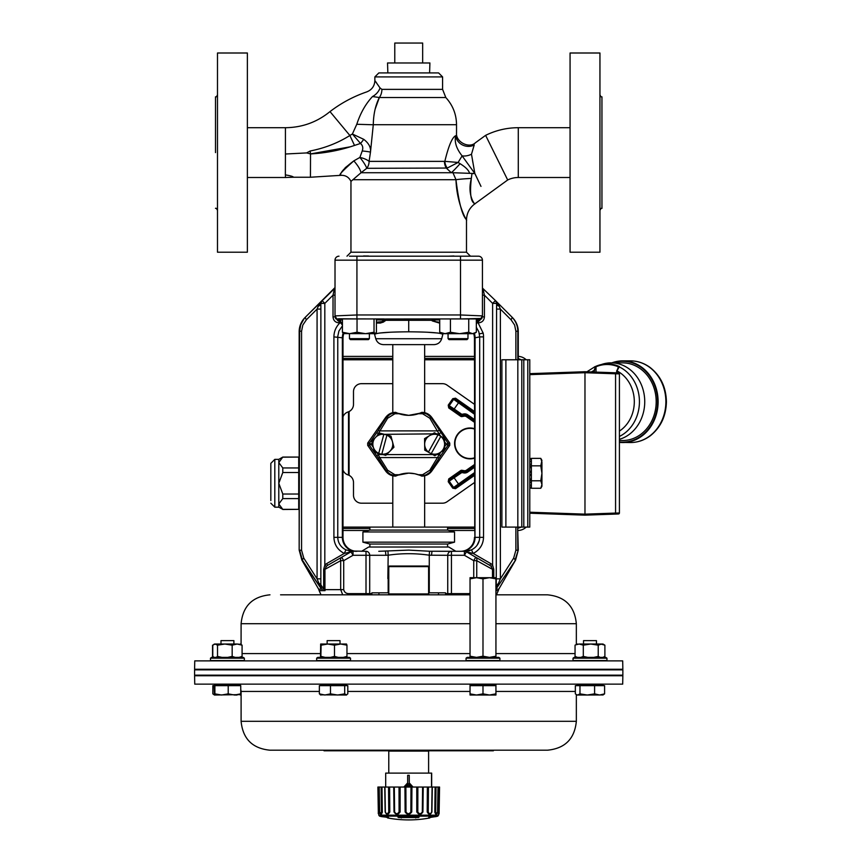 <?xml version="1.0" encoding="UTF-8"?>
<svg xmlns="http://www.w3.org/2000/svg" width="861" height="861" viewBox="0 0 861 861"><rect width="100%" height="100%" fill="white"/><g stroke="black" fill="none" stroke-linecap="round" stroke-linejoin="round"><path stroke-width="1.29" d="M474.874 173.502L480.987 186.385L474.841 173.513L471.484 154.216L474.228 144.949C475.918 141.968 475.918 141.968 474.228 144.949A11.957 10.526 -160.1 0 1 462.465 144.96A11.957 10.526 -160.1 0 1 455.749 135.694C456.782 132.163 456.782 132.163 455.749 135.694C456.782 132.163 456.782 132.163 455.749 135.694C452.262 137.157 448.624 145.703 444.836 161.341L444.437 161.373A9.955 7.437 -90 0 0 446.547 168.315L451.347 172.727L452.961 172.727L455.975 179.701C456.857 207.566 469.557 224.818 466.038 219.189C461.991 214.723 458.644 201.56 455.975 179.701A19.921 1.324 -2.7 0 1 471.344 178.421C469.675 193.058 470.687 201.399 474.368 203.454C477.188 206.446 466.328 197.761 471.344 178.421L471.957 173.631L474.841 173.513L452.961 172.727M570.068 127.708L518.279 127.708L518.279 177.506A23.904 23.904 0 0 0 507.689 179.981L485.615 135.349L475.509 142.689C469.223 149.028 455.566 141.817 456.524 133.014L456.524 124.716C456.395 114.298 452.821 105.236 445.804 97.53L442.586 89.372L381.897 89.372L380.024 87.94L374.858 80.579C374.567 86.068 371.877 89.835 366.775 91.89C353.451 96.464 341.193 103.04 330 111.596L349.878 135.5C337.942 142.98 324.705 148.146 310.164 150.998L306.602 152.924L285.432 154.011L285.357 174.729M472.571 160.684L472.85 162.331M474.572 172.125L474.831 173.448M215.498 152.612L215.498 96.83L215.498 152.612M601.947 172.523L601.947 132.691M572.285 372.167L529.784 373.652L584.974 371.726L615.572 372.791L615.572 373.792L619.414 373.889L619.414 512.984L615.572 513.081L615.572 514.082L584.974 515.147L529.784 513.221L572.285 514.706M584.974 371.726L584.974 515.147M593.509 372.017L595.618 366.431A37.798 32.729 90 0 1 599.396 365.042A37.798 32.729 90 0 1 619.425 366.571L616.971 370.908L616.971 372.845L585.545 371.748M615.572 372.791L618.456 372.888A1.001 1.001 0 0 1 619.414 373.889M585.545 515.126L616.96 514.028M619.414 512.984A1.001 1.001 0 0 1 618.456 513.974L615.572 514.082M619.414 439.336A38.842 33.644 -90 0 0 644.738 401.883A38.842 33.644 -90 0 0 611.095 362.858A38.842 33.644 -90 0 0 602.904 364.031L595.608 366.431M619.414 440.541L622.546 440.541A38.842 33.644 -90 0 0 656.19 401.883A38.842 33.644 -90 0 0 622.546 362.858L611.095 362.858M595.166 366.571L596.038 367.087L596.016 372.113M586.922 371.791L595.059 366.603M619.425 366.571L618.532 366.915L619.425 366.571M619.414 431.081A33.697 29.188 -90 0 0 634.277 400.128A33.697 29.188 -90 0 0 616.971 370.908L618.23 367.27M591.41 371.952A33.697 29.188 -90 0 1 593.509 370.779L594.327 370.79L594.327 372.049M595.973 366.797L595.973 366.797A37.206 32.223 -90 0 1 618.306 366.818M474.454 428.649A15.433 15.433 0 0 0 454.748 445.675A15.433 15.433 0 0 0 474.454 458.224M521.411 359.769L518.279 358.639M517.687 528.331L521.411 527.093M526.168 359.769A11.957 11.957 135 0 0 518.279 356.389M517.784 530.484L517.827 530.484A11.957 11.957 45 0 0 526.168 527.093M342.99 356.389L392.788 356.389M424.656 356.389L474.454 356.389M474.68 530.484L449.055 530.484M368.39 530.484L342.99 530.484M474.454 412.656L454.963 399.009L453.575 399.256L449.044 405.725L448.226 405.154L452.757 398.686L455.534 398.191L474.454 411.44M474.454 422.299L466.447 416.692A3.024 3.024 0 0 0 464.187 416.186L462.066 416.563A1.851 1.69 12.5 0 1 460.581 416.24L461.216 415.12L449.442 407.081A1.001 0.99 -100 0 1 449.205 405.703L449.291 407.113L461.152 415.422L464.014 415.206A4.014 4.014 0 0 1 467.017 415.874L474.454 421.083M460.581 416.24L448.721 407.931L449.442 407.081M474.454 414.216L452.757 398.686M453.618 409.804L454.188 408.986L449.205 405.703L453.607 399.407A1.001 0.99 -10 0 1 454.995 399.17L455.534 398.191M462.066 416.563L461.787 414.302L463.788 413.958A5.295 5.295 0 0 1 467.749 414.83L474.454 419.533M454.995 399.17L458.967 402.162L454.188 408.986L461.787 414.302L461.216 415.12A1.001 0.99 12.5 0 0 461.959 415.293L463.961 414.937L463.788 413.958M474.454 465.779L467.017 470.989A4.014 4.014 0 0 1 464.014 471.656L461.152 471.451L449.291 479.76L448.721 478.942L460.581 470.633A1.851 1.69 -12.5 0 1 462.066 470.3L464.187 470.676A3.024 3.024 0 0 0 466.447 470.181L474.454 464.563M474.594 467.243L467.749 472.032A5.295 5.295 0 0 1 463.788 472.915L461.787 472.56L449.205 481.17A1.001 0.99 -80 0 1 449.442 479.781L449.044 481.138L453.575 487.617L454.963 487.853L474.798 473.97M474.788 475.197L455.534 488.671L452.757 488.187L448.226 481.708L449.205 481.17L453.607 487.455L474.798 472.409M474.798 473.625L458.967 484.711L453.618 477.069L461.216 471.742L461.787 472.56L461.959 471.58A1.001 0.99 167.5 0 0 461.216 471.742L460.581 470.633M452.757 488.187L453.607 487.455A1.001 0.99 -170 0 0 454.995 487.703L455.534 488.671M463.788 472.915L463.961 471.936L461.959 471.58L462.066 470.3M282.795 457.062L278.792 462.572L278.792 459.365L282.795 457.062L298.713 457.062L282.795 457.191M282.795 467.953L282.795 472.517L278.792 483.269L278.792 462.572L282.795 467.953L298.713 467.953L298.713 457.191M282.795 494.031L282.795 498.594L278.792 503.976L278.792 483.269L282.795 494.031L298.713 494.031L298.713 467.953M282.795 509.357L278.792 507.172L278.792 503.976L282.795 509.357L298.713 509.357L298.713 494.031M270.828 500.521L270.828 463.358L274.81 459.365L274.81 507.172L270.828 503.19M282.795 509.486L298.713 509.357M298.713 472.517L282.795 472.517M298.713 498.594L282.795 498.594M474.454 429.026A15.078 15.078 0 0 0 455.114 445.675A15.078 15.078 0 0 0 474.454 457.848M474.454 428.939A15.154 15.154 0 0 0 455.028 445.675A15.154 15.154 0 0 0 474.454 457.923M431.673 787.051L431.673 773.103L385.696 773.103L385.696 787.051M431.512 787.051L431.512 773.103M409.255 782.886L413.054 787.051L409.255 782.886L409.255 775.298L407.662 775.298L407.662 782.886L403.884 787.051M408.458 783.801L405.961 786.545L408.458 785.652L410.966 786.545L408.458 783.801M409.276 782.886L409.255 775.298M408.48 783.801L405.983 786.545M408.458 785.652L410.923 786.502M384.964 787.051L385.351 811.945C386.374 814.237 387.504 814.237 388.752 811.945L388.537 787.051L384.727 787.051L385.147 811.945C386.6 815.001 388.15 815.001 389.796 811.945L388.752 811.945M437.829 816.131L379.54 816.131A113.996 113.996 0 0 0 381.466 816.615L385.771 817.1A113.986 105.655 87.3 0 0 387.644 817.541L388.828 817.95L387.611 817.95A113.996 113.996 0 0 0 429.768 817.95L428.434 817.95L429.574 817.541A113.986 104.924 -87.4 0 0 431.426 817.1L435.914 816.615A113.996 113.996 0 0 0 437.829 816.131L439.099 813.699L439.562 787.051L438.83 787.051L438.421 811.945C438.593 815.001 438.604 815.001 438.475 811.945M419.103 817.1A113.986 42.738 88.9 0 1 418.36 817.541L398.675 817.541A113.986 44.492 -88.9 0 1 397.89 817.1L419.103 817.1A1.001 0.904 -121.3 0 1 418.285 816.669M435.914 816.615L431.598 817.1A113.986 105.655 -87.3 0 1 430.489 817.369M380.164 813.57L381.498 814.075L382.327 812.343L382.015 787.051L384.727 787.051M378.958 811.945C378.786 815.001 378.765 815.001 378.905 811.945L378.485 787.051L381.122 787.051L381.466 811.998L380.497 813.699L379.647 811.945L379.206 787.051M438.572 815.184L378.797 815.184L377.893 787.051L378.323 811.945C378.27 814.237 378.28 814.237 378.366 811.945M438.012 787.051L437.571 811.945L436.688 813.699L435.677 812.192L436.021 787.051L438.83 787.051M437.076 813.527L435.558 813.979L434.805 812.267L435.106 787.051L432.33 787.051L431.921 811.945C430.457 815.001 428.886 815.001 427.196 811.945L427.357 787.051L423.235 787.051L422.912 811.945C420.943 815.001 418.898 815.001 416.778 811.945L416.767 787.051L411.924 787.051L411.752 811.945C409.556 815.001 407.35 815.001 405.122 811.945L404.95 787.051L400.117 787.051L400.117 811.945C398.04 815.001 396.006 815.001 394.015 811.945L393.703 787.051L389.613 787.051L389.796 811.945M382.015 787.051L381.122 787.051M389.613 787.051L388.537 787.051M394.327 787.051L399.02 787.051L399.073 811.945C397.47 814.237 395.985 814.237 394.607 811.945L394.327 787.051L393.703 787.051M400.117 787.051L399.02 787.051M405.886 787.051L410.977 787.051L410.858 811.945C409.147 814.237 407.533 814.237 406.005 811.945L405.886 787.051L404.95 787.051M411.924 787.051L410.977 787.051M417.865 787.051L422.59 787.051L422.31 811.945C420.749 814.237 419.253 814.237 417.822 811.945L417.865 787.051L416.767 787.051M423.235 787.051L422.59 787.051M428.444 787.051L432.082 787.051L431.695 811.945C430.522 814.237 429.37 814.237 428.24 811.945L428.444 787.051L427.357 787.051M436.021 787.051L435.106 787.051M378.485 787.051L377.893 787.051M394.607 811.945L394.015 811.945M406.005 811.945L405.122 811.945M417.822 811.945L416.778 811.945M428.24 811.945L427.196 811.945M435.677 811.945L434.794 811.945M439.056 811.945C439.099 814.237 439.088 814.237 439.013 811.945L438.421 811.945M439.013 811.945L439.433 787.051M429.768 817.53L431.727 817.035M429.639 817.519L428.606 817.799L429.122 816.96M398.708 816.658A1.001 0.893 120.3 0 1 397.89 817.1M399.665 816.648A1.001 0.904 118.2 0 1 398.675 817.541M418.36 817.541A1.001 0.904 -119.1 0 1 417.359 816.648M385.771 817.1L387.579 817.519M387.644 817.541L388.645 817.81L388.117 816.96M378.905 811.945L378.323 811.945M382.338 811.945L381.466 811.945M400.117 811.945L399.073 811.945M411.752 811.945L410.858 811.945M422.912 811.945L422.31 811.945M495.936 623.708L576.343 623.708C574.631 606.166 565.01 596.533 547.467 594.822L495.936 594.822M451.433 594.822L451.433 593.627L468.384 593.627L468.384 594.822L470.041 594.822L280.557 594.822M441.65 592.831L445.546 592.831L445.697 594.822L447.914 594.822A3.982 3.692 -90 0 1 447.742 593.627L447.742 555.291L429.273 555.205L429.488 551.244L464.423 551.298L438.669 551.298M408.684 594.822L388.074 594.822L388.774 593.929L388.774 566.635L428.606 566.635L428.014 566.043L389.366 566.043L388.774 566.635M429.305 750.2L428.606 751.093L388.774 751.093L388.774 773.103M429.305 594.822L428.606 593.929L388.774 593.929M473.324 577.688L476.51 577.688L470.041 578.85L470.041 577.688L492.653 577.688M622.277 675.175L622.847 675.767L194.597 675.767L195.167 675.175M194.597 675.767L194.747 684.14L622.697 684.14L622.847 675.767M602.969 685.657L602.969 684.463L577.021 684.463L577.021 685.657M346.531 685.657L346.531 684.463L320.636 684.463L320.636 685.657M240.37 685.657L240.37 684.463L214.475 684.463L214.475 685.657L212.85 685.657L212.85 693.858L214.357 694.87M576.343 721.314L241.102 721.314C242.813 738.856 252.434 748.489 269.977 750.2L547.467 750.2C565.01 748.478 574.631 738.856 576.343 721.314L576.343 694.623L577.656 695.021L579.97 693.858L587.277 695.021L577.053 695.01M495.936 695.021L489.457 695.021L495.936 693.858L495.936 695.021L495.936 684.463L470.041 684.463L470.041 693.858L476.51 695.021L482.989 693.858L489.457 695.021L470.041 695.021L470.041 693.858M622.858 669.847L194.586 669.847L194.586 675.175L622.858 675.175L622.858 669.847M235.301 658.17L244.363 658.17L244.363 660.559L210.493 660.559L210.493 658.17L235.301 658.17M210.493 658.17L211.634 657.373L243.222 657.373L244.363 658.17M233.912 644.028L233.912 640.638L220.986 640.638L220.986 644.028M573.039 658.17L574.179 657.373L605.767 657.373L606.951 658.17L606.951 660.559L606.908 658.17L573.039 658.17L573.039 660.559L606.908 660.559M605.767 657.373L606.951 658.17M596.458 644.028L596.458 640.638L583.532 640.638L583.532 644.028M349.749 658.17L350.513 658.17L350.513 660.559L316.654 660.559L316.654 658.17L349.749 658.17M316.654 658.17L317.784 657.373L349.372 657.373L350.513 658.17M327.804 644.028L320.658 644.028L321.11 645.18L327.804 644.028L334.498 645.18L340.73 644.028L346.961 645.18L346.531 644.028L327.137 644.028L327.137 640.638L340.02 640.638L340.02 644.028M466.059 658.17L499.918 658.17L499.918 660.559L466.059 660.559L466.059 658.17L467.189 657.373L498.788 657.373L499.918 658.17M606.521 669.255L622.847 669.255L622.697 660.882L194.747 660.882L194.597 669.255L606.521 669.255M470.041 657.373L470.041 578.85M470.041 656.211L476.51 657.373L482.989 656.211L482.989 578.85L476.51 577.688M482.989 656.211L489.457 657.373L495.936 656.211L495.936 578.85L489.457 577.688L482.989 578.85M495.936 656.211L495.936 578.85M489.457 577.688L495.936 577.688M600.763 644.028L604.896 645.18L604.896 656.416L603.26 657.373L604.67 656.416M604.056 644.674L602.969 644.028L590.764 644.028L598.223 645.18L601.559 644.028M602.915 644.028L604.896 645.18M590.764 644.028L579.173 644.028L583.306 645.18L590.764 644.028M575.503 644.9L579.173 644.028L575.503 644.9M575.051 645.18L575.051 656.416L576.676 657.373M604.896 656.416L602.904 657.373M598.223 645.18L598.223 656.416L593.767 657.373M600.214 657.373L598.223 656.416M583.306 645.18L583.306 656.416L580.841 657.373M587.762 657.373L583.306 656.416M577.516 657.373L575.051 656.416M241.102 644.415L237.119 644.028L242.081 645.18L241.08 644.437L241.102 623.708C242.813 606.166 252.434 596.533 269.977 594.822M212.549 645.18L212.549 656.416L213.388 656.921M320.658 644.028L320.475 657.373M346.961 645.18L346.961 656.416L343.238 657.373M346.692 657.373L346.961 656.416M334.498 645.18L334.498 656.416L330.495 657.373M338.222 657.373L334.498 656.416M321.11 645.18L320.841 657.373M325.114 657.373L321.11 656.416M576.364 644.437L577.742 644.028M237.119 644.028L224.85 644.028L232.169 645.18L237.119 644.028M224.85 644.028L215.153 644.028L217.521 645.18L224.85 644.028M215.153 644.028L212.775 645.18L212.775 656.416L214.131 657.373M242.081 645.18L242.081 656.416L239.121 657.373M240.66 657.373L242.081 656.416M232.169 645.18L232.169 656.416L227.799 657.373M235.128 657.373L232.169 656.416M217.521 645.18L217.521 656.416L216.1 657.373M221.901 657.373L217.521 656.416M241.102 694.623L214.475 695.021L214.884 693.858L221.546 695.021L228.208 693.858L234.483 695.021L240.746 693.858L240.359 695.021M237.098 695.021L234.483 695.021M603.044 694.945L587.277 695.021L594.596 693.858L599.59 695.021L604.594 693.858L602.915 695.021M320.916 695.021L319.366 693.858L324.92 695.021L330.473 693.858L337.587 695.021L344.691 693.858L346.531 695.021L320.346 694.849M577.656 695.021L577.021 695.021L577.656 695.021M388.451 750.792L324.037 750.792L324.037 750.2L324.037 750.792M493.375 750.2L493.375 750.792L493.375 750.2L493.353 750.792L428.918 750.792M214.109 685.657L214.497 695.021M346.251 695.021L347.801 693.858L347.801 685.657L330.473 685.657L330.473 693.858M604.594 693.858L604.594 685.657L575.342 685.657L575.342 693.858L577.021 695.021M482.989 693.858L482.989 685.657L495.936 685.657L495.936 693.858M482.989 685.657L470.041 685.657M240.746 693.858L240.746 685.657L214.884 685.657L214.884 693.858M228.208 685.657L228.208 693.858M344.691 685.657L344.691 693.858M330.473 685.657L319.366 685.657L319.366 693.858M594.596 685.657L594.596 693.858M579.97 685.657L579.97 693.858M362.911 531.958L454.533 531.958L454.533 542.161L362.911 542.161L362.911 531.958L369.875 530.085L447.569 530.085L447.569 527.093L474.745 527.093L474.96 537.361L474.96 338.018A15.939 15.896 45 0 0 474.282 333.487M369.875 547.015L369.875 544.034L447.569 544.034L454.533 542.161M529.784 464.219L531.377 464.219L531.377 458.364L540.773 458.364L541.935 462.099L541.935 486.261L540.773 488.262L541.935 484.528L540.773 480.793L541.935 473.313L540.773 465.833L541.935 460.366L540.773 458.364M529.784 471.365L531.377 471.365L531.377 464.219M540.773 488.262L531.377 488.262L531.377 471.365M531.377 465.833L540.773 465.833M531.377 480.793L540.773 480.793M531.377 458.504L529.784 458.504L531.377 458.504M531.377 461.464L529.784 461.464M531.377 467.598L529.784 467.598M531.377 475.261L529.784 475.261M531.377 482.408L529.784 482.408M531.377 487.122L529.784 487.122M529.784 459.516L531.377 459.516M529.784 479.028L531.377 479.028M529.784 485.163L531.377 485.163M529.784 488.122L531.377 488.122M501.888 527.093L529.784 527.093L529.784 359.769L501.888 359.769L501.888 527.093L501.888 359.769M369.875 530.085L369.875 527.093L342.99 527.093M501.888 409.169L501.888 392.046M424.656 383.672L442.479 383.672A7.964 7.964 0 0 1 447.053 385.115L474.454 404.304M474.454 359.769L424.656 359.769M392.788 359.769L342.99 359.769M474.454 482.569L447.053 501.748A7.964 7.964 0 0 1 442.479 503.19L424.656 503.19M392.788 503.19L361.459 503.19A7.964 7.964 0 0 1 353.494 495.226L353.494 482.472A7.964 7.964 0 0 0 348.016 474.906A7.964 7.964 0 0 1 342.721 469.051M342.99 416.885A7.964 7.964 0 0 1 348.016 411.967A7.964 7.964 0 0 0 353.494 404.39L353.494 391.647A7.964 7.964 0 0 1 361.459 383.672L392.788 383.672M521.809 527.093L521.809 359.769M518.279 550.018L515.039 560.124A3.982 1.195 -148.3 0 0 513.651 558.132L515.879 550.222L517.805 550.222L517.655 527.093L518.279 550.018L515.588 560.08L496.248 588.72L495.936 586.804M392.788 527.093L392.788 475.81L385.663 471.042C388.085 474.293 391.335 475.982 395.393 476.101L393.94 476.015L397.201 475.433M397.782 475.197L408.717 473.12L414.862 473.754M392.788 344.637L392.788 412.656L385.663 417.434L386.008 418.091L378.076 430.758L369.498 443.103A1.991 1.98 90 0 0 369.498 445.374L378.076 457.718L386.008 470.375L385.663 471.042L367.69 445.374L367.69 443.103L385.663 417.434C388.085 414.173 391.335 412.484 395.393 412.365L393.94 412.451L395.597 412.753A10.224 9.245 1 0 0 394.704 412.785L390.098 414.195L386.008 418.091A1.991 0.872 32.1 0 1 387.622 418.231L394.855 413.764A8.061 6.974 180 0 1 395.597 413.743L399.041 413.743L396.534 412.753M419.662 413.28L408.717 415.346L397.782 413.28M397.201 413.043L395.694 412.365M424.656 527.093L424.656 475.81L431.781 471.042L449.754 445.374L449.754 443.103L431.781 417.434C429.359 414.173 426.109 412.484 422.051 412.365L423.504 412.451L420.243 413.043M421.75 412.365L420.911 412.753L421.847 412.753A10.224 9.245 179 0 1 422.74 412.785L427.347 414.195L430.812 417.198L447.946 443.103A1.991 1.98 90 0 1 447.946 445.374L449.754 445.374L431.802 471.01C429.359 474.293 426.109 475.982 422.051 476.101L423.504 476.015L420.243 475.433M414.894 473.765L419.662 475.197M369.875 527.093L447.569 527.093M440.692 432.749L439.067 433.879L429.822 418.231A1.991 0.872 147.9 0 1 431.436 418.091L431.781 417.434L424.656 412.656L424.656 344.637M394.704 475.681L394.855 474.702L387.622 470.235A1.991 0.872 -32.1 0 1 386.008 470.375L389.764 474.077L394.704 475.681A10.224 9.245 179 0 0 395.597 475.713L396.534 475.713L395.694 476.101M396.534 475.713L399.041 474.734C405.499 472.592 411.945 472.592 418.403 474.734L421.847 474.734A8.061 6.974 180 0 0 422.59 474.702L429.822 470.235L440.767 452.154L436.721 454.586L439.067 454.586L440.692 455.717L439.368 457.718A1.991 0.872 -147.9 0 1 437.743 457.568L379.701 457.568L377.301 453.058M439.368 457.718L429.887 472.323L426.206 474.831L422.74 475.681A10.224 9.245 1 0 1 421.847 475.713L418.403 474.734M420.911 475.713L421.75 476.101M429.822 418.231L422.59 413.764A8.061 6.974 0 0 0 421.847 413.743L418.403 413.743L420.911 412.753M418.403 413.743C411.945 415.874 405.499 415.874 399.041 413.743M431.781 471.042L431.436 470.375A1.991 0.872 -147.9 0 1 429.822 470.235M376.752 432.749L379.098 433.879L376.688 436.29L387.622 418.231M424.753 450.152L428.391 452.165L424.753 450.152L424.656 444.405A9.955 9.955 0 0 0 428.455 452.057L438.001 434.87A9.955 9.955 0 0 0 424.656 444.405L424.559 438.647L432.513 433.879L383.845 434.331A9.955 9.955 0 0 0 378.732 453.316L383.877 434.202L379.862 433.126L371.726 441.241L374.686 452.359L382.962 454.586L378.377 454.586L376.752 455.717M390.969 436.118L386.955 435.031L390.969 436.118L392.455 441.671A9.955 9.955 0 0 0 386.923 435.16L381.81 454.145A9.955 9.955 0 0 0 392.455 441.671L393.929 447.225L385.793 455.351L381.778 454.264M372.135 442.791L373.373 447.451L371.123 444.233L372.135 442.791M431.802 417.456L449.754 443.092L447.946 443.103L446.321 444.233L444.534 441.693M439.368 430.758A1.991 0.872 147.9 0 0 437.743 430.898L379.701 430.898A1.991 0.872 32.1 0 0 378.076 430.758M440.692 455.717L447.946 445.374L446.321 444.233L444.62 446.665M385.642 417.456L367.69 443.092L369.498 443.103L371.123 444.233L369.498 445.374L367.69 445.374L385.642 471.01M378.076 457.718A1.991 0.872 -32.1 0 0 379.701 457.568L387.622 470.235M386.955 435.031L383.877 434.202M424.559 438.647L434.428 432.739L444.48 438.324L444.577 444.072A9.955 9.955 0 0 0 440.789 436.409L431.232 453.607A9.955 9.955 0 0 0 444.577 444.072L444.674 449.819L434.805 455.738L428.391 452.165M473.959 333.681L442.08 333.681L439.713 332.249L445.062 333.681L450.421 332.249L459.58 333.681L468.739 332.249L472.538 333.681L476.337 332.249L473.959 333.681M476.337 318.936L476.337 332.249M468.739 318.936L468.739 332.249M437.108 318.936L439.713 318.936L439.713 332.249M450.421 318.936L450.421 332.249M380.336 318.936L376.418 318.936L376.418 332.249L375.364 333.681L343.356 333.594M375.224 333.681L374.029 332.249L365.527 333.681L357.035 332.249L349.458 333.681L349.458 338.653L369.38 338.653L369.38 333.681M349.727 333.681L342.43 332.249L343.625 333.681M374.029 318.936L374.029 332.249M357.035 318.925L357.035 332.249M342.43 318.936L342.43 332.249M350.266 256.191L368.583 256.191M368.39 339.654L369.38 338.653L368.39 339.654L350.459 339.654L349.458 338.653L349.458 333.681M448.861 256.191L467.179 256.191M467.975 338.653L466.985 339.654L449.055 339.654L448.064 338.653L467.975 338.653L467.975 333.681M483.312 290.189L484.42 295.183L484.42 316.891C484.065 320.529 482.074 322.52 478.436 322.875L476.908 322.757L476.337 324.242M482.429 288.058L495.441 300.564L492.621 303.384L484.42 295.183L482.429 295.183M482.429 290.857A1.991 0.775 180 0 0 483.699 291.578M335.015 288.058L305.644 316.923L334.509 288.058M473.701 333.681A15.982 15.939 135 0 1 474.454 338.513L474.745 527.093M343.743 333.681A15.982 15.939 -135 0 0 342.99 338.513L342.99 537.361A13.959 13.948 180 0 0 356.949 551.298M302.405 560.124L299.639 550.222L301.565 550.222L303.793 558.132A3.982 1.195 148.3 0 0 302.405 560.124L321.196 588.72L301.856 560.08L299.165 550.018L299.165 331.689A19.975 19.921 135 0 1 305.031 317.548L305.644 316.923C301.727 320.97 299.725 325.727 299.639 331.205L299.165 331.689M454.769 318.936L433.621 318.936A1.001 1.001 0 0 0 433.287 319A1.001 1.001 0 0 1 433.621 318.936L460.517 318.925L460.517 314.965L482.429 315.901L482.429 316.891L484.42 316.891M461.259 318.936L481.88 318.441L477.521 321.68L476.79 321.088L477.661 320.195L481.019 318.936L461.679 318.936A18.587 7.663 -175.4 0 1 461.259 318.936L460.517 318.925M342.43 325.06L340.536 322.757L339.008 322.875C335.37 322.52 333.379 320.529 333.024 316.891L335.015 316.891L337.856 320.722L335.015 315.901L356.928 314.965L356.928 318.925L356.185 318.936A18.587 7.663 175.4 0 1 355.765 318.936L336.425 318.936L339.783 320.195L342.43 324.457M356.928 318.925L383.898 318.936L385.717 320.303L383.489 322.046L380.325 323.069L376.418 323.026M376.418 322.186L381.886 321.637L384.77 319.625L383.855 318.936A1.001 0.57 92.1 0 0 383.898 318.936L362.675 318.936M479.394 333.864L483.172 333.11A17.392 15.681 86 0 1 483.538 336.888L479.685 336.888L478.867 331.905L476.337 327.309M443.049 333.681L442.823 334.434C441.155 332.841 429.779 331.959 408.717 331.808C387.665 331.959 376.3 332.841 374.61 334.434L374.395 333.681M379.572 333.035L390.248 332.217M439.713 323.155L432.233 320.895L431.727 320.314L432.674 319.625A1.001 1.001 0 0 1 432.674 319.614M441.682 338.728L375.762 338.728C377 342.43 379.572 344.4 383.457 344.637L433.976 344.637C437.872 344.4 440.445 342.43 441.682 338.728L442.823 334.434M427.196 332.217L437.872 333.035M440.046 333.358L440.961 333.541M378.775 551.298L408.717 550.114L429.488 551.244M361.598 551.298L368.669 547.015L448.775 547.015L455.846 551.298M518.279 359.769L518.279 331.689A19.975 19.921 -135 0 0 512.413 317.548L511.8 316.923L512.413 317.548M517.805 359.769L517.805 331.205L515.879 331.205L514.62 325.049L511.036 319.743L500.37 309.077L496.571 309.077L496.614 303.406L495.732 300.855L511.8 316.923C515.717 320.97 517.719 325.727 517.805 331.205L518.279 331.689M445.546 592.831L428.606 592.831M388.774 592.831L371.898 592.831L371.748 594.822M388.171 577.709L388.795 578.151L388.322 579.055L387.848 578.603L388.171 555.205L385.922 555.291L385.48 551.298M342.7 594.822L340.687 589.645L324.952 589.645L325.027 590.646L321.616 586.018L321.196 588.72L317.074 578.85L317.074 309.077L318.279 306.172A7.964 3.003 -1.2 0 0 320.841 304.062L320.873 309.077L317.074 309.077L306.408 319.743A3.982 1.561 -135 0 1 305.644 316.923M349.06 594.822L349.06 593.627L366.011 593.627L366.011 555.291L353.021 555.291L351.03 551.836L327.632 565.343L351.03 551.836L344.26 553.44C337.673 549.975 334.219 544.604 333.907 537.361L333.907 336.888C333.993 331.42 335.994 326.75 339.923 322.875L339.923 321.68L338.384 320.895A1.001 0.764 -64.2 0 0 339.331 319.937L342.43 319.937M496.011 301.146L499.036 305.816A7.964 3.519 1.5 0 1 496.614 303.406L496.603 303.384A3.982 3.971 135 0 0 495.441 300.564L495.441 300.575M335.015 288.263L333.745 291.578L335.015 288.263M335.015 295.183L333.024 295.183L324.823 303.384L322.003 300.564A3.982 3.971 -135 0 0 320.841 303.384A7.964 3.519 -1.5 0 1 318.409 305.816L321.207 301.393M333.024 316.891L333.024 295.183L333.745 291.578A1.991 0.775 -0 0 0 335.015 290.857M338.513 318.753L356.185 318.936M306.408 319.743L302.824 325.049L301.565 331.205L299.639 331.205L300.747 324.683L304.224 318.495M470.526 553.063L473.184 553.44L490.802 563.621A47.775 18.404 132.8 0 1 492.621 565.107L493.773 569.336L492.492 569.336L476.746 560.662A3.982 2.831 -60 0 0 475.724 557.207L489.812 565.343L466.414 551.836L475.724 557.207L466.414 551.836L464.423 555.291L451.433 555.291L451.433 593.627L445.546 593.627M385.922 555.291L369.703 555.291A3.982 3.692 -90 0 0 366.011 551.298L349.017 550.975M483.538 336.888L483.538 537.361C483.225 544.604 479.771 549.975 473.184 553.44L466.414 551.836A3.982 3.982 0 0 0 464.423 551.298L460.495 551.298L465.833 551.298L471.484 549.867C476.703 547.165 479.437 543 479.685 537.361L479.685 336.888L475.078 337.803A4.251 1.076 180 0 0 474.96 338.018L474.454 338.513M351.03 551.836A3.982 3.982 0 0 1 353.021 551.298A3.982 3.982 0 0 0 351.03 551.836L341.72 557.207A3.982 2.831 60 0 0 340.687 560.662L324.952 569.336L326.297 566.398L324.952 569.336L323.671 569.336L324.823 565.107A47.775 18.404 47.2 0 1 326.631 563.621L344.26 553.44L345.961 549.867L351.611 551.298A3.982 2.723 90 0 0 349.846 552.245M343.162 333.455A15.939 15.896 -45 0 0 342.484 338.018A4.251 1.076 180 0 0 342.366 337.803L333.907 336.888M485.41 565.44L491.05 568.551M320.992 594.822L319.151 590.646L325.027 590.646L324.468 589.645M517.784 330.323L517.752 329.72M517.289 326.75L517.16 326.211M516.977 325.576L516.783 324.952M516.589 324.403L516.062 323.112M342.43 325.856L338.911 331.044L337.76 336.436L337.76 537.361C338.007 543 340.741 547.165 345.961 549.867M343.647 548.522L342.108 547.273M341.86 547.026L341.322 546.466M469.955 550.513L468.524 550.943M479.297 540.557L477.059 545.314M475.337 547.273L473.399 548.801M460.495 551.298A13.959 13.948 180 0 0 474.454 537.361M473.733 577.688L473.733 560.662L475.724 557.207M431.522 555.291L431.964 551.298M429.273 592.831L429.273 555.205C415.562 553.192 401.861 553.192 388.171 555.205L387.956 551.244M341.72 557.207L343.711 560.662L343.711 589.645C344.368 592.336 346.154 593.659 349.06 593.627M320.873 309.077L320.841 584.619L321.616 586.018M318.538 582.983L320.841 584.619L321.196 588.72M321.713 300.855L320.841 304.062L320.841 303.384L324.823 303.384L324.823 565.107L326.297 566.398L327.632 565.343L326.631 563.621M499.036 305.816L500.37 309.077L500.37 578.85L496.248 588.72L496.571 309.077M495.828 586.018L498.906 582.983M511.8 316.923A3.982 1.561 135 0 1 511.036 319.743L500.37 309.077M320.873 578.85L317.074 578.85L303.793 558.132M499.165 306.172A7.964 3.003 1.2 0 1 496.603 304.062L496.603 303.384L492.621 303.384L492.621 565.107L491.147 566.398L489.812 565.343L490.802 563.621M513.651 558.132L500.37 578.85L496.571 578.85M492.492 577.688L492.492 569.336L491.147 566.398M461.033 551.298A13.948 13.927 90 0 0 474.96 537.361L475.078 337.803A15.939 15.39 78.7 0 0 474.422 333.411M343.044 333.325A15.939 15.39 -78.7 0 0 342.366 337.803L342.366 537.361L342.99 338.513M473.184 553.44L471.484 549.867M467.598 552.245A3.982 2.723 -90 0 0 465.833 551.298M478.479 319.851A1.001 0.807 -110.7 0 0 479.588 320.722L482.429 315.901A3.982 3.982 180 0 1 481.342 318.624A1.001 0.99 90 0 1 480.621 318.936L461.679 318.936M338.384 320.895L336.102 318.624A3.982 3.982 180 0 1 335.015 315.901L335.015 260.173L356.928 260.173L356.928 314.965L460.517 314.965L460.517 260.173L482.429 260.173L482.429 315.901M341.204 322.692L339.923 321.68L340.655 321.088M483.172 333.11L477.521 321.68L476.337 322.703M388.709 578.592L387.848 578.151M355.765 318.936L336.425 318.936A1.001 0.99 90 0 1 335.564 318.441M433.287 319L433.546 318.936A1.001 0.57 -92.1 0 1 433.546 318.936L384.157 319A1.001 1.001 0 0 1 384.77 319.625A1.001 0.99 -9.3 0 0 385.717 320.314L431.727 320.314A1.001 0.99 -170.7 0 0 432.674 319.625L435.569 321.648L439.713 322.315M481.88 318.441A1.001 0.99 90 0 1 481.019 318.936L480.621 318.936M339.008 322.875L339.008 321.088A1.001 0.732 -58.4 0 0 339.783 320.195M337.856 320.722A1.001 0.807 -69.3 0 0 338.965 319.851M376.418 319.937L384.35 319.937A1.001 0.947 45.4 0 0 385.211 320.895M479.06 320.895A1.001 0.764 -115.8 0 1 478.113 319.937L476.337 319.937M478.436 322.875L478.436 321.088A1.001 0.732 -121.6 0 1 477.661 320.195M439.713 319.937L433.094 319.937A1.001 0.947 134.6 0 1 432.233 320.895M371.898 592.831L375.783 592.831M285.421 174.891L285.421 177.506L293.504 177.237C293.181 176.516 290.48 175.73 285.421 174.891L285.357 174.891M330 111.596C317.02 122.165 302.157 127.536 285.421 127.708L247.376 127.708M374.858 76.909L378.84 72.927L438.604 72.927L442.586 76.909L374.858 76.909L374.858 80.579M363.514 255.986L368.583 256.018M448.237 256.191L453.93 255.986M482.429 260.173A3.982 3.982 0 0 0 478.436 256.191L349.458 256.191M339.008 256.191A3.982 3.982 0 0 0 335.015 260.173A3.982 3.982 0 0 1 339.008 256.191M447.268 168.046L458.095 162.46L444.836 161.341A9.955 7.491 -98.7 0 0 447.268 168.046L366.743 168.315A9.955 1.668 53.8 0 0 359.876 157.445A9.955 3.605 -164.8 0 1 369.089 161.373L370.478 152.117C371.08 147.522 368.831 143.26 363.719 139.321L352.386 134.015L360.501 143.443C362.761 145.412 363.331 147.92 362.212 150.987L359.876 157.445L353.828 160.878C357.907 165.495 360.307 169.445 361.039 172.727L366.743 168.315A9.955 8.255 90 0 0 369.089 161.373L444.437 161.373M345.11 167.798L353.828 160.878C344.68 167.777 340.278 172.48 340.622 174.987C338.115 175.622 342.517 170.919 353.828 160.878C357.907 165.495 360.307 169.445 361.039 172.727L351.202 181.187M359.876 157.445L362.212 150.987A9.955 1.109 -175.2 0 1 370.478 152.117L373.287 124.716C373.47 114.19 375.493 105.117 379.346 97.53L375.116 109.218M445.804 97.53L379.346 97.53A11.957 9.471 90 0 0 381.897 89.372A11.957 9.471 -90 0 1 379.346 97.53L372.522 96.529C364.999 90.373 364.999 90.373 372.522 96.529C365.667 103.858 360.425 113.114 356.788 124.275L373.287 124.77M350.233 146.822L310.52 153.915L306.602 152.924M310.164 150.998L310.52 153.915C325.523 153.107 340.192 150.288 354.528 145.434L360.501 143.443A9.955 2.389 129.2 0 0 363.719 139.321M356.798 124.221L352.386 134.015L349.857 135.468M349.878 135.5L354.528 145.434M375.428 81.332L376.483 82.764M372.522 96.529A11.957 8.632 139.2 0 0 380.024 87.94M469.503 173.018C468.632 170.155 465.489 167.045 460.075 163.687L458.095 162.46L462.12 155.884L474.841 173.513M361.039 172.727L451.347 172.727A19.921 1.421 130.7 0 0 460.075 163.687M455.749 135.694C454.221 141.882 456.341 148.609 462.12 155.884A11.957 8.406 -17.5 0 0 471.484 154.216M310.455 171.92L310.434 177.237L340.472 175.364C345.315 175.02 348.802 177.011 350.954 181.359L350.954 252.208L346.972 256.191M217.489 152.612L217.489 252.208L247.376 252.208L247.376 53.005L217.489 53.005L217.489 152.612M599.945 94.839C600.827 96.69 601.484 97.358 601.947 96.83L601.947 208.384C601.484 207.856 600.827 208.523 599.945 210.375M599.945 152.612L599.945 53.005L570.068 53.005L570.068 252.208L599.945 252.208L599.945 152.612M422.665 62.971L422.665 43.05L394.779 43.05L394.779 62.971M387.848 72.927L387.536 62.971L429.908 62.971L429.596 72.927M529.784 512.22L584.974 514.146L615.572 513.081L615.572 373.792L584.974 372.716L529.784 374.643M665.876 401.893A40.833 35.366 -90 0 0 630.521 360.867C637.506 360.92 643.931 363.051 649.807 367.26C660.581 375.611 666.113 387.159 666.414 401.893C666.037 416.175 660.678 427.465 650.346 435.752C644.34 440.219 637.732 442.479 630.521 442.543A40.833 35.366 -90 0 0 665.876 401.893M630.521 442.543L619.414 442.36A40.833 35.366 -90 0 0 622.751 442.543A40.833 35.366 -90 0 0 658.116 401.893A40.833 35.366 -90 0 0 622.751 360.867A40.833 35.366 -90 0 0 611.837 362.858M619.414 441.973A40.435 35.021 -90 0 0 657.567 401.893A40.435 35.021 -90 0 0 612.817 362.858M619.414 436.43A37.647 32.6 -90 0 0 639.432 401.377A37.647 32.6 -90 0 0 618.898 366.732L618.564 366.711M616.745 372.835L616.756 370.908M596.038 367.087L594.327 370.79M594.929 366.646L595.801 367.152M349.092 411.515L349.092 475.358M448.721 407.931L448.226 405.154M448.226 481.708L448.721 478.942M474.454 358.391L424.656 358.391L474.454 358.391M392.788 358.391L342.99 358.391L392.788 358.391M342.99 528.482L369.875 528.482L342.99 528.482M447.569 528.482L474.734 528.482L447.569 528.482M348.501 475.078L348.501 411.784L348.49 475.078M464.187 416.186L463.961 414.937A4.294 4.294 0 0 1 467.179 415.648L467.749 414.83M466.447 416.692L467.179 415.648L474.454 420.749M458.967 402.162L474.454 413M467.749 472.032L467.179 471.225A4.294 4.294 0 0 1 463.961 471.936L464.187 470.676M474.454 466.124L467.179 471.225L466.447 470.181M458.967 484.711L454.995 487.703M449.442 479.781L453.618 477.069M415.734 817.95L416.003 816.992L401.022 816.648M401.022 816.992L401.312 817.95M241.102 721.314L241.102 691.437L319.366 691.437M347.801 691.437L470.041 691.437M495.936 691.437L575.342 691.437M575.051 653.585L495.936 653.585M470.041 653.585L346.961 653.585M320.195 653.585L242.081 653.585M470.041 623.708L241.102 623.708M491.362 750.792L491.362 750.2M326.028 750.792L326.028 750.2M531.377 465.952L529.784 465.952M529.784 466.565L531.377 466.565M531.377 474.411L529.784 474.411M529.784 474.895L531.377 474.895M531.377 471.731L529.784 471.731M529.784 472.226L531.377 472.226M531.377 480.061L529.784 480.061M529.784 480.675L531.377 480.675M527.782 527.093L527.782 359.769M523.8 527.093L523.8 359.769M517.827 527.093L517.827 359.769M505.881 527.093L505.881 359.769M515.879 359.769L515.879 331.205M515.879 550.222L515.879 527.093M394.704 412.785L394.855 413.764M395.393 412.365L395.597 413.743M422.59 474.702L422.74 475.681M422.59 413.764L422.74 412.785M422.051 412.365L421.847 413.743M440.714 436.226L439.067 433.879L436.495 433.879M386.557 454.586L432.739 454.586M422.051 476.101L421.847 474.734M399.041 474.734L395.597 474.734A8.061 6.974 0 0 1 394.855 474.702M395.393 476.101L395.597 474.734M408.717 320.012L408.717 331.808M388.171 579.033L388.171 592.831M366.011 551.298L366.011 555.291L369.703 555.291L369.703 593.627L371.898 593.627M369.53 594.822A3.982 3.692 -90 0 0 369.703 593.627L366.011 593.627L366.011 594.822M496.453 594.822L498.293 590.646L495.936 590.646M468.384 593.627L470.041 593.444M353.021 551.298L353.021 555.291L343.711 560.662L340.687 560.662L340.687 589.645L343.711 589.645M385.717 320.303L385.717 320.314A1.001 0.99 -18.3 0 1 384.77 319.625M431.727 320.314L431.727 320.303A1.001 0.99 -161.7 0 0 432.674 319.625M301.565 550.222L301.565 331.205M299.165 550.018L299.639 331.205M464.423 551.298L464.423 555.291L473.733 560.662L476.746 560.662L476.746 577.688M324.952 569.336L324.952 589.645M356.411 551.298A13.948 13.927 -90 0 1 342.484 537.361L342.99 537.361M333.907 537.361L342.366 537.361A13.948 13.485 -90 0 0 355.851 551.298M461.593 551.298A13.948 13.485 90 0 0 475.078 537.361L483.538 537.361M324.113 589.15L318.645 589.15L301.856 560.08M498.293 590.646L498.799 589.15L495.936 589.15M451.433 555.291L451.433 551.298A3.982 3.692 -90 0 0 447.742 555.291L451.433 555.291M323.671 588.547L323.671 569.336M493.773 569.336L493.773 577.688M336.102 318.624A1.001 0.99 90 0 0 336.823 318.936M285.421 127.708L285.421 157.983M356.928 256.191L356.928 260.173L460.517 260.173L460.517 256.191M373.287 124.716L456.524 124.716M293.504 177.237L310.434 177.237L310.52 153.915M353.279 179.701L455.975 179.701M507.689 179.981L474.702 203.949C469.396 208.007 466.662 213.377 466.49 220.061L466.49 252.208L350.954 252.208M630.521 360.867L622.751 360.867L611.816 362.858M616.67 372.835L616.68 370.908L618.941 366.592M278.792 459.365L274.81 459.365M278.792 507.172L274.81 507.172M378.797 815.184L379.54 816.131M429.607 817.53L435.44 816.615M429.768 817.95L430.575 816.992M418.166 815.97L418.607 816.723L398.363 816.712L398.826 815.97M383.425 816.648L381.466 816.615M383.285 816.648L385.739 817.1M387.611 817.95L386.804 816.992M436.775 814.011L437.388 813.032M380.454 814.043L379.852 813.107M428.606 751.093L428.606 773.103M241.102 691.437L240.746 689.101M236.99 684.463L236.323 684.14M580.454 684.463L581.121 684.14M602.915 684.463L602.915 685.657M233.869 640.638L233.869 644.028M596.415 640.638L596.415 644.028M428.606 593.929L428.606 566.635M378.937 592.831L378.937 594.822M438.507 592.831L438.507 594.822M580.454 660.559L581.121 660.882M236.99 660.559L236.323 660.882M576.343 623.708L576.343 644.415M622.277 669.847L622.847 669.255M195.167 669.847L194.597 669.255M240.37 644.028L241.08 644.437M214.475 644.028L213.776 644.437M214.4 694.945L213.862 694.633M388.074 750.2L388.774 751.093M369.875 544.034L362.911 542.161M447.569 547.015L447.569 544.034M447.569 530.085L454.533 531.958M448.064 338.653L448.064 333.681M350.459 339.654L349.458 338.653M375.762 338.728L374.61 334.434M319.151 590.646L318.645 589.15M498.799 589.15L515.588 560.08M518.279 177.506L570.068 177.506M485.615 135.349C495.914 130.291 506.806 127.74 518.279 127.708M247.376 177.506L285.421 177.506M442.586 89.372L442.586 76.909M466.49 252.208L470.472 256.191M215.498 96.83C215.96 97.358 216.617 96.69 217.489 94.839M215.498 208.384C215.96 207.856 216.617 208.523 217.489 210.375"/></g></svg>
